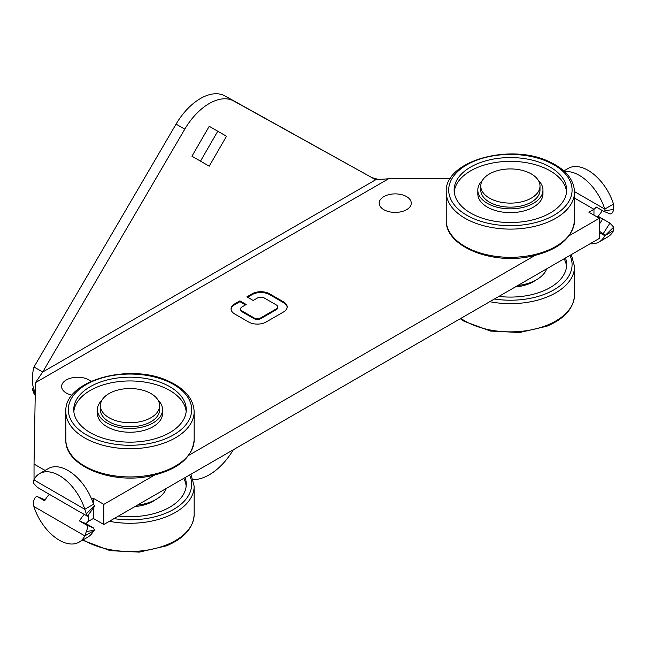 <?xml version="1.0" encoding="UTF-8"?>
<svg xmlns="http://www.w3.org/2000/svg" width="646" height="646" viewBox="0 0 646 646"><rect width="100%" height="100%" fill="white"/><g stroke="black" fill="none" stroke-linecap="round" stroke-linejoin="round"><path stroke-width="0.97" d="M185.087 477.596A56.259 32.486 180 0 1 186.266 484.217A56.259 32.486 180 0 1 162.372 510.784A56.259 32.486 180 0 1 118.541 516.017M183.747 478.371A56.259 32.486 180 0 1 186.169 486.099M155.387 499.77A32.575 18.807 180 0 1 148.742 503.363A32.575 18.807 180 0 1 134.893 506.577M166.28 488.457A37.016 21.366 180 0 1 137.348 505.164M49.362 494.343A16.287 9.399 120 0 0 44.671 500.844L37.444 496.669C35.716 496.378 34.456 497.88 33.673 501.183L33.867 506.48A39.479 22.796 -120 0 0 79.078 542.172L87.799 537.133A39.479 22.796 -120 0 0 93.525 530.851L94.542 530.18L93.412 527.903L86.184 523.736A3.949 2.277 -60 0 1 88.3 521.387L93.363 518.463L103.828 524.512L599.375 238.406L599.375 218.259L569.094 235.742M45.075 470.441L34.036 464.07L35.441 382.666L42.709 372.015L184.788 129.16A49.354 28.497 -60 0 1 233.65 100.954L375.73 179.749L388.585 178.772L450.423 178.417M599.375 231.244L605.472 235.201L604.777 235.685A39.479 22.796 60 0 1 599.052 241.967A39.479 22.796 60 0 1 590.145 243.744M564.709 171.691A39.479 22.796 60 0 1 604.777 209.086L605.472 210.749L603.316 211.121L596.088 206.946A3.949 2.277 -60 0 1 593.965 209.296L588.91 212.219L599.375 218.259M534.856 255.517L188.713 455.357M154.467 475.125L103.828 504.365L93.363 498.316L91.708 499.277M103.828 524.512L103.828 504.365M93.363 518.463L93.363 507.918M93.363 503.743L93.363 498.316M93.525 530.851L84.804 535.889L86.314 531.577C87.59 528.557 87.751 526.417 86.79 525.166L79.563 520.991A16.287 9.399 -60 0 1 84.295 514.458M45.115 500.02L37.331 496.621L44.057 499.415M34.036 479.558L34.036 464.07M546.669 268.841A37.016 21.366 180 0 1 517.729 285.548M72.094 395.182A16.037 9.262 180 0 1 61.62 386.494A16.037 9.262 180 0 1 71.52 377.942A16.037 9.262 180 0 1 89.003 379.945A16.037 9.262 180 0 1 91.005 381.366M406.568 196.602A16.037 9.262 180 0 1 411.268 203.151A16.037 9.262 180 0 1 395.223 212.413A16.037 9.262 180 0 1 379.186 203.151A16.037 9.262 180 0 1 389.086 194.591A16.037 9.262 180 0 1 406.568 196.602M233.335 449.745A49.354 28.497 -60 0 1 193.194 479.582M34.827 394.06L33.988 393.575L32.324 389.029L35.272 392.405M375.73 179.749L224.929 95.915A49.354 28.497 -60 0 0 176.067 124.121L33.988 366.985L42.709 372.015L375.73 179.749M269.6 293.809A12.339 7.122 0 0 0 252.15 293.809L246.909 296.837L253.192 300.463L257.383 298.04A4.934 2.85 180 0 1 264.367 298.04L276.23 304.896A4.934 2.85 180 0 1 277.675 306.907A4.934 2.85 180 0 1 276.23 308.925L260.863 317.8A4.934 2.85 180 0 1 253.886 317.8L242.016 310.944A4.934 2.85 180 0 1 240.57 308.933A4.934 2.85 180 0 1 242.016 306.915L246.215 304.492L239.932 300.866L234.692 303.895A12.339 7.122 0 0 0 231.074 308.933A12.339 7.122 0 0 0 234.692 313.964L248.653 322.023A12.339 7.122 0 0 0 266.095 322.023L283.562 311.945A12.339 7.122 0 0 0 287.171 306.907A12.339 7.122 0 0 0 283.562 301.876L269.6 293.809L269.6 294.616A12.339 7.122 0 0 0 252.15 294.616L247.612 297.241M604.866 235.637L613.506 230.646A39.479 22.796 60 0 1 607.773 236.929L599.052 241.967M599.375 224.178L602.702 218.962L609.929 223.128L613.7 227.093L613.506 230.646M598.608 217.815A16.287 9.399 -60 0 1 602.112 218.566A16.287 9.399 -60 0 1 602.702 218.962M602.258 210.515A16.287 9.399 -60 0 1 597.179 216.991M86.184 523.736L79.563 520.991M80.798 512.431A16.287 9.399 -60 0 1 80.161 512.117A16.287 9.399 -60 0 1 79.563 511.721L87.436 516.154L94.76 506.141L93.525 504.26A39.479 22.796 -120 0 0 48.321 468.568L39.592 473.607A39.479 22.796 -120 0 0 33.867 479.889L33.673 483.442L37.444 487.407L44.671 491.574A16.287 9.399 120 0 0 45.26 491.969L80.161 512.117M35.441 392.736C31.799 385.977 31.315 377.393 33.988 366.985M574.544 191.636L604.777 209.086L613.506 204.055L613.7 209.352C612.917 212.655 611.657 214.157 609.929 213.866L603.316 211.121M287.155 307.31A12.339 7.122 0 0 0 283.562 302.675L269.6 294.616M245.512 304.896L239.932 301.674L234.692 304.702A12.339 7.122 0 0 0 231.098 309.337M239.932 301.674L239.932 300.866M277.675 306.907L277.675 307.714A4.934 2.85 180 0 1 276.23 309.733L260.863 318.599A4.934 2.85 180 0 1 253.886 318.599L242.016 311.752A4.934 2.85 180 0 1 240.57 309.733L240.57 308.933M86.79 515.896C87.751 516.63 87.59 515.944 86.314 513.836L84.804 509.29A39.479 22.796 -120 0 0 39.592 473.607M79.078 542.172A39.479 22.796 -120 0 0 84.804 535.889L33.867 506.48M535.768 280.154A32.575 18.807 180 0 1 529.131 283.755A32.575 18.807 180 0 1 515.282 286.961M226.496 136.266L209.223 166.184L191.951 156.211L209.223 126.293L226.496 136.266L217.775 131.227L200.494 161.153M93.525 504.26L84.804 509.29L33.867 479.889M563.869 170.915L568.294 168.364A39.479 22.796 60 0 1 613.506 204.055M564.128 258.755A56.259 32.486 180 0 1 566.558 266.483M565.468 257.988A56.259 32.486 180 0 1 566.647 264.602A56.259 32.486 180 0 1 542.753 291.168A56.259 32.486 180 0 1 498.93 296.401M544.812 164.359A56.259 32.486 180 0 1 566.647 190.053A56.259 32.486 180 0 1 510.388 222.539A56.259 32.486 180 0 1 454.13 190.053A56.259 32.486 180 0 1 485.606 160.894A56.259 32.486 180 0 1 544.812 164.359M164.431 383.974A56.259 32.486 180 0 1 186.266 409.669A56.259 32.486 180 0 1 130.007 442.147A56.259 32.486 180 0 1 73.741 409.669A56.259 32.486 180 0 1 105.217 380.502A56.259 32.486 180 0 1 164.431 383.974M454.219 191.935A56.259 32.486 180 0 1 487.076 164.262A56.259 32.486 180 0 1 544.812 168.13A56.259 32.486 180 0 1 566.558 191.935M73.838 411.55A56.259 32.486 180 0 1 106.695 383.869A56.259 32.486 180 0 1 164.431 387.745A56.259 32.486 180 0 1 186.169 411.55M538.368 180.42A32.575 18.807 180 0 1 542.963 190.053L542.963 193.824A32.575 18.807 180 0 1 510.388 212.631A32.575 18.807 180 0 1 477.814 193.824L477.814 190.053A32.575 18.807 180 0 1 482.409 180.42M157.979 400.035A32.575 18.807 180 0 1 162.574 409.669L162.574 413.432A32.575 18.807 180 0 1 130.007 432.239A32.575 18.807 180 0 1 97.433 413.432L97.433 409.669A32.575 18.807 180 0 1 102.028 400.035M542.963 190.053A32.575 18.807 180 0 1 510.388 208.86A32.575 18.807 180 0 1 477.814 190.053M162.574 409.669A32.575 18.807 180 0 1 130.007 428.476A32.575 18.807 180 0 1 97.433 409.669M539.999 186.024L539.999 190.053A29.611 17.095 180 0 1 534.597 199.897A29.611 17.095 180 0 1 501.441 206.349A29.611 17.095 180 0 1 480.777 190.053L480.777 186.024A29.611 17.095 180 0 1 510.388 168.929A29.611 17.095 180 0 1 539.999 186.024A29.611 17.095 180 0 1 534.597 195.867A29.611 17.095 180 0 1 501.441 202.319A29.611 17.095 180 0 1 480.777 186.024M159.619 405.64L159.619 409.669A29.611 17.095 180 0 1 154.208 419.512A29.611 17.095 180 0 1 121.06 425.964A29.611 17.095 180 0 1 100.396 409.669L100.396 405.64A29.611 17.095 180 0 1 130.007 388.537A29.611 17.095 180 0 1 159.619 405.64A29.611 17.095 180 0 1 154.208 415.483A29.611 17.095 180 0 1 121.06 421.935A29.611 17.095 180 0 1 100.396 405.64M190.941 474.221L194.163 486.228L194.163 514.434A64.156 37.04 180 0 1 166.918 544.731A64.156 37.04 180 0 1 83.213 539.781M194.163 486.228A64.156 37.04 180 0 1 166.918 516.525A64.156 37.04 180 0 1 109.384 521.306M189.593 474.996A61.693 35.619 180 0 1 165.497 513.344A61.693 35.619 180 0 1 114.035 518.617M604.777 235.685L599.375 232.568M574.544 198.08L593.965 209.296L593.965 215.142M88.3 521.387L88.3 514.902M388.585 178.772L35.441 382.666M605.512 235.16L613.7 227.093M603.316 233.521L609.929 223.128M93.412 527.903L86.79 525.166M94.542 530.18L86.314 531.577M233.65 100.954L224.929 95.915M252.15 294.616L252.15 293.809M283.562 302.675L283.562 301.876M234.692 304.702L234.692 303.895M242.016 311.752L242.016 310.944M253.886 318.599L253.886 317.8M260.863 318.599L260.863 317.8M276.23 309.733L276.23 308.925M184.788 129.16L176.067 124.121M94.542 505.729L86.314 513.836M605.472 210.749L613.7 209.352M569.974 255.38A61.693 35.619 180 0 1 545.878 293.736A61.693 35.619 180 0 1 494.424 299.009M571.322 254.605L574.544 266.62A64.156 37.04 180 0 1 547.299 296.918A64.156 37.04 180 0 1 489.765 301.69M574.544 266.62L574.544 294.826A64.156 37.04 180 0 1 547.299 325.124A64.156 37.04 180 0 1 460.873 318.373M574.544 220.278A64.156 37.04 180 0 1 510.388 257.318A64.156 37.04 180 0 1 446.233 220.278C445.029 246.078 491.202 264.812 530.253 256.51C557.918 250.446 572.679 238.366 574.544 220.278L574.544 192.072A64.156 37.04 180 0 1 510.388 229.112A64.156 37.04 180 0 1 446.233 192.072L446.233 220.278M194.163 439.886A64.156 37.04 180 0 1 130.007 476.934A64.156 37.04 180 0 1 65.844 439.886C64.64 465.693 110.821 484.427 149.872 476.118C177.529 470.062 192.298 457.982 194.163 439.886L194.163 411.68A64.156 37.04 180 0 1 130.007 448.72A64.156 37.04 180 0 1 65.844 411.68L65.844 439.886M548.139 161.88A61.693 35.619 180 0 1 533.774 223.015A61.693 35.619 180 0 1 449.261 185.265A61.693 35.619 180 0 1 548.139 161.88M167.75 381.495A61.693 35.619 180 0 1 153.385 442.623A61.693 35.619 180 0 1 68.872 404.88A61.693 35.619 180 0 1 167.75 381.495M82.551 540.169L110.135 550.667L139.237 552.128L166.426 545.854C184.167 538.376 193.412 527.903 194.163 514.434M34.06 392.033L35.215 395.837M372.112 177.666L379.065 179.645M32.324 389.029L33.697 388.238M598.01 216.192L602.112 218.566M460.283 318.712L463.99 321.224L490.524 331.059L519.618 332.52L546.807 326.246C564.547 318.761 573.801 308.287 574.544 294.826M574.544 192.072C573.914 179.289 565.444 169.155 549.14 161.645C510.413 142.718 444.214 160.886 446.233 192.072M194.163 411.68C193.525 398.905 185.063 388.763 168.759 381.253C130.032 362.333 63.833 380.494 65.844 411.68"/></g></svg>
